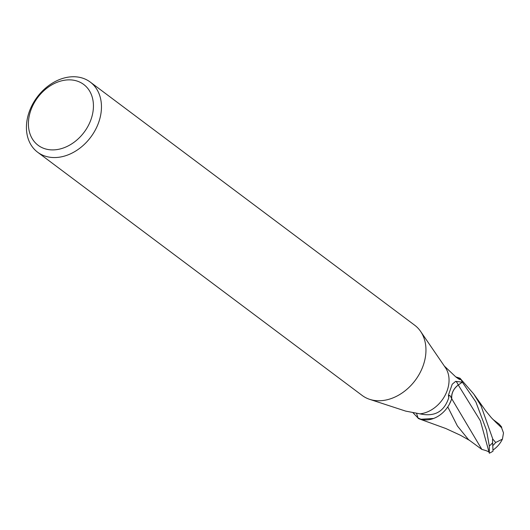 <?xml version="1.0" encoding="UTF-8"?>
<svg xmlns="http://www.w3.org/2000/svg" width="530" height="530" viewBox="0 0 530 530"><rect width="100%" height="100%" fill="white"/><g stroke="black" fill="none" stroke-linecap="round" stroke-linejoin="round"><path stroke-width="0.79" d="M101.389 109.332A43.851 33.443 126.9 0 1 77.36 149.97A43.851 33.443 126.9 0 1 37.65 152.236A43.851 33.443 126.9 0 1 26.5 124.961A43.851 33.443 126.9 0 1 50.529 84.33A43.851 33.443 126.9 0 1 90.246 82.064A43.851 33.443 126.9 0 1 101.389 109.332M90.246 82.064L414.745 325.261A43.851 33.443 126.9 0 1 420.608 331.409A43.851 33.443 126.9 0 1 425.888 352.536A43.851 33.443 126.9 0 1 369.695 399.348A43.851 33.443 126.9 0 1 362.149 395.44L37.65 152.236M93.373 108.107A38.001 28.984 126.9 0 1 58.876 149.248A38.001 28.984 126.9 0 1 28.468 121.655A38.001 28.984 126.9 0 1 62.964 80.514A38.001 28.984 126.9 0 1 93.373 108.107M420.608 331.409L445.478 367.734A29.229 22.293 126.9 0 1 449.003 381.819A29.229 22.293 126.9 0 1 419.992 413.85C434.593 417.057 444.18 411.691 448.758 397.752L448.42 395.175L452.216 384.23L455.674 381.348L462.332 382.183L458.278 385.012A12.568 9.586 -53.1 0 0 451.692 398.785A31.813 3.074 76.3 0 0 448.91 395.976A31.813 3.074 76.3 0 0 448.758 397.752M451.692 398.785A25.082 19.126 126.9 0 1 418.024 417.912A3.955 3.014 -53.1 0 0 417.786 417.746L413.095 412.837M369.695 399.348L405.695 411.114L419.992 413.85M456.191 377.241A25.082 19.126 126.9 0 1 460.305 378.824A3.955 3.014 -53.1 0 0 460.55 378.983C460.663 380.182 459.04 379.447 455.667 376.79L444.319 366.038M460.305 378.824A30.19 18.364 -128.7 0 1 458.695 379.01M462.332 382.183A29.229 22.293 126.9 0 0 460.55 378.983L460.219 379.513M418.024 417.912A30.19 2.922 76.3 0 0 416.474 413.274M489.342 453.21A29.236 29.236 0 0 0 493.006 451.176L492.489 439.562A29.236 22.293 -53.1 0 0 492.827 439.138L481.041 405.834L473.661 393.903L460 378.234A29.229 22.293 126.9 0 1 462.319 382.156L475.867 401.952L486.507 430.281L489.303 446.022L489.342 453.21C489.879 452.083 487.388 450.818 481.863 449.427L451.772 398.812C451.302 393.392 453.475 388.788 458.278 385.012L458.404 384.926M433.639 418.455L420.297 419.29L418.336 418.501A29.229 22.293 126.9 0 1 417.786 417.753M492.88 419.363L499.174 424.119L501.718 427.107L501.267 426.889L503.5 432.937L502.42 439.145L495.696 442.49A27.792 21.193 126.9 0 1 492.794 445.657M481.863 449.427L468.474 439.602L457.403 425.981L447.764 406.901M449.327 404.324L451.772 398.812M495.696 442.484L492.827 439.138M501.685 427.823L495.417 421.86M460 378.234L455.774 376.883M489.336 453.19L480.372 420.787L458.278 385.012A43.924 4.247 76.3 0 0 455.674 381.348M492.655 442.735A29.236 22.293 126.9 0 1 489.303 446.022M489.256 452.832L489.336 453.203M492.986 450.063A28.216 28.216 0 0 0 502.42 439.145M495.689 422.099L491.337 417.693L485.712 410.803L474.118 394.545M469.434 440.317L460.497 435.289L445.79 428.505L420.588 419.382"/></g></svg>
